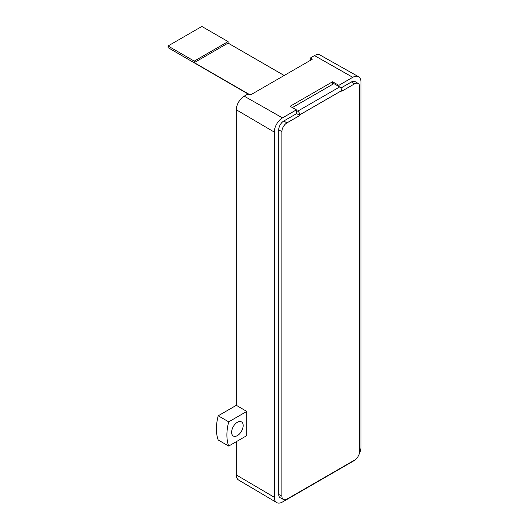<?xml version="1.0" encoding="UTF-8"?>
<svg xmlns="http://www.w3.org/2000/svg" width="529" height="529" viewBox="0 0 529 529"><rect width="100%" height="100%" fill="white"/><g stroke="black" fill="none" stroke-linecap="round" stroke-linejoin="round"><path stroke-width="0.79" d="M359.065 454.378A11.598 6.698 120 0 0 360.97 447.217L360.97 82.048A11.598 6.698 120 0 0 358.53 76.718A11.598 6.698 120 0 0 352.77 77.313L338.871 85.334L332.576 81.764L290.097 106.289L296.392 109.86L282.493 117.888L244.206 96.166L247.876 94.05L250.739 94.797L312.15 59.341L310.814 57.714L310.814 60.114M358.53 76.718L320.012 55.023A11.122 6.421 120 0 0 314.484 55.591L310.814 57.714M236.337 441.655L236.337 474.963A11.122 6.421 120 0 0 238.612 480.041L276.66 502.55A11.598 6.698 120 0 0 282.493 501.995L352.77 461.42A11.598 6.698 120 0 0 354.86 459.906M218.213 415.787A44.502 25.696 120 0 0 218.213 440.016L228.7 446.066L246.739 435.651L246.739 411.43L236.337 405.32L218.213 415.787L228.7 421.844A44.502 25.696 120 0 0 228.7 446.066M244.206 96.166A11.122 6.421 120 0 0 236.337 109.794L236.337 405.32M282.493 117.888A11.598 6.698 120 0 0 274.293 132.091L274.293 497.26A11.598 6.698 120 0 0 276.66 502.55M338.871 85.334L338.871 86.492M296.392 113.431L299.798 115.467L286.949 122.887A7.148 4.126 120 0 0 281.897 131.635L281.897 496.202A7.148 4.126 120 0 0 283.425 499.495A7.148 4.126 120 0 0 286.949 499.118L354.602 460.058A7.148 4.126 120 0 0 359.654 451.31L359.654 86.743A7.148 4.126 120 0 0 358.219 83.496L355.111 81.611A7.221 4.172 120 0 0 351.461 81.942L340.855 88.065M296.392 109.86L296.392 113.735L283.802 121.002A7.221 4.172 120 0 0 278.697 129.85L278.697 494.417A7.221 4.172 120 0 0 280.238 497.749L283.425 499.495M332.576 81.764L332.576 84.369M358.219 83.496A7.148 4.126 120 0 0 354.602 83.827L351.461 81.942M299.798 115.467L299.798 114.8L341.754 90.578L341.754 91.239L354.602 83.827M292.372 107.585L333.892 83.615L339.658 86.948A2.969 1.713 -120 0 1 341.754 90.578M299.798 114.8A2.969 1.713 -120 0 0 297.701 111.169L296.392 110.409M246.739 411.43L228.7 421.844M231.623 432.272A8.16 4.708 120 0 0 233.309 436.008A8.16 4.708 120 0 0 241.469 431.294A8.16 4.708 120 0 0 241.469 421.871A8.16 4.708 120 0 0 235.18 424.06A8.16 4.708 120 0 0 231.623 432.272M249.318 94.427L194.255 62.634L228.078 43.1L228.078 41.593L201.86 26.45L168.03 45.983L168.03 47.617L248.359 94.175M194.255 62.634L194.255 61.119L228.078 41.593M194.255 61.119L168.03 45.983M284.179 75.488L228.078 43.1M352.77 77.313L314.484 55.591M274.293 497.26L236.337 474.963M274.293 132.091L236.337 109.794M286.949 122.887L283.802 121.002M281.897 131.635L278.697 129.85M281.897 496.202L278.697 494.417M297.701 111.169L339.658 86.948"/></g></svg>
